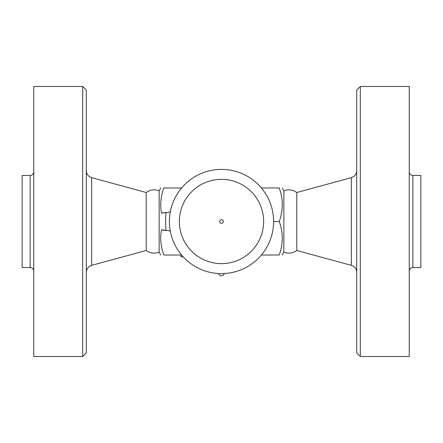 <?xml version="1.0" encoding="UTF-8"?>
<svg xmlns="http://www.w3.org/2000/svg" width="443" height="443" viewBox="0 0 443 443"><rect width="100%" height="100%" fill="white"/><g stroke="black" fill="none" stroke-linecap="round" stroke-linejoin="round"><path stroke-width="0.66" d="M30.124 267.533L22.15 267.533L22.15 175.467L30.124 175.467L30.124 267.533C32.322 267.749 33.53 268.956 33.751 271.155M33.751 221.5L33.751 86.485L82.68 86.485L82.68 356.515L33.751 356.515L33.751 221.5M82.68 356.515L86.302 352.888L86.302 90.112L82.68 86.485M146.218 192.506C150.232 189.709 154.541 189.133 159.142 190.772L159.142 252.228C154.541 253.867 150.232 253.291 146.218 250.494L146.218 192.506L91.651 177.649C88.301 176.513 86.518 174.182 86.302 170.655M181.619 187.97L163.755 187.97C159.718 187.97 159.718 187.97 163.755 187.97C159.718 187.97 159.718 187.97 163.755 187.97C160.671 197.074 159.945 205.497 161.573 213.249L166.025 212.468L165.466 221.5L166.025 230.532L161.573 229.751C159.945 237.503 160.671 245.926 163.755 255.03C159.718 255.03 159.718 255.03 163.755 255.03C159.718 255.03 159.718 255.03 163.755 255.03L181.619 255.03M273.602 221.5L279.245 221.5C283.282 232.675 283.282 243.849 279.245 255.03C283.282 255.03 283.282 255.03 279.245 255.03C283.282 255.03 283.282 255.03 279.245 255.03L261.381 255.03M183.214 256.84L181.076 256.84L181.076 255.03M282.241 255.03L283.858 252.228L283.858 190.772L282.241 187.97M279.245 221.5C283.282 210.325 283.282 199.151 279.245 187.97C283.282 187.97 283.282 187.97 279.245 187.97C283.282 187.97 283.282 187.97 279.245 187.97L261.381 187.97M283.858 252.228C288.459 253.867 292.768 253.291 296.782 250.494L296.782 192.506L351.349 177.649L351.349 265.351C354.699 266.487 356.482 268.818 356.698 272.345M356.698 221.5L356.698 352.888L360.32 356.515L360.32 86.485L356.698 90.112L356.698 221.5M360.32 356.515L409.249 356.515L409.249 86.485L360.32 86.485M412.876 175.467L412.876 267.533L420.85 267.533L420.85 175.467L412.876 175.467C410.678 175.251 409.47 174.044 409.249 171.845M163.766 230.426L166.025 230.532A9.059 9.059 0 0 0 166.49 230.487A5.438 5.438 0 0 1 170.356 231.456M170.356 211.544A5.438 5.438 0 0 1 166.49 212.513A9.059 9.059 0 0 0 166.025 212.468L162.371 212.933M163.705 230.415L162.426 230.089M169.398 221.5A52.102 52.102 0 0 1 247.554 176.375A52.102 52.102 0 0 1 247.554 266.625A52.102 52.102 0 0 1 169.398 221.5A52.102 52.102 0 0 1 247.554 176.375A52.102 52.102 0 0 1 247.554 266.625A52.102 52.102 0 0 1 169.398 221.5M221.5 223.311A1.811 1.811 0 0 1 219.689 221.5A1.811 1.811 0 0 1 221.5 219.689A1.811 1.811 0 0 1 223.311 221.5A1.811 1.811 0 0 1 221.5 223.311M146.218 250.494L91.651 265.351L91.651 177.649M182.887 256.486L182.887 256.84M179.365 221.5A42.135 42.135 0 0 1 242.57 185.008A42.135 42.135 0 0 1 242.57 257.992A42.135 42.135 0 0 1 179.365 221.5M30.124 175.467C32.322 175.251 33.53 174.044 33.751 171.845M91.651 265.351C88.301 266.487 86.518 268.818 86.302 272.345M159.142 252.228L160.759 255.03M159.142 190.772L160.759 187.97M283.858 190.772C288.459 189.133 292.768 189.709 296.782 192.506M296.782 250.494L351.349 265.351M351.349 177.649C354.699 176.513 356.482 174.182 356.698 170.655M412.876 267.533C410.678 267.749 409.47 268.956 409.249 271.155M218.809 273.536A2.719 2.719 0 0 0 224.191 273.536"/></g></svg>
